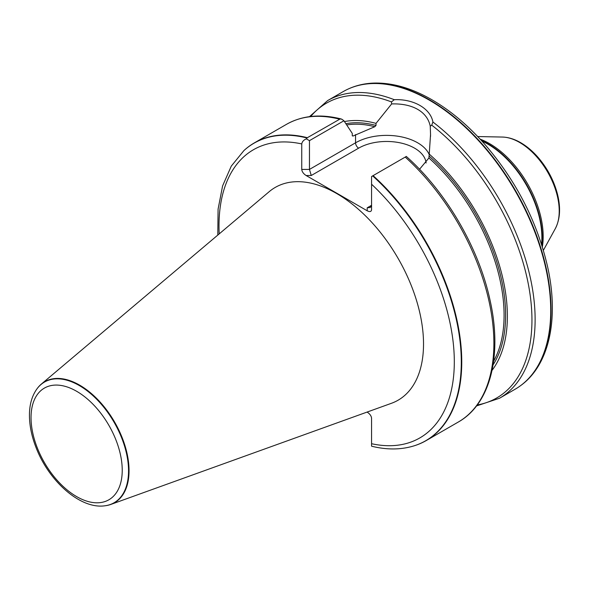<?xml version="1.0" encoding="UTF-8"?>
<svg xmlns="http://www.w3.org/2000/svg" width="589" height="589" viewBox="0 0 589 589"><rect width="100%" height="100%" fill="white"/><g stroke="black" fill="none" stroke-linecap="round" stroke-linejoin="round"><path stroke-width="0.88" d="M105.232 505.745A69.848 40.324 -120 0 0 105.453 505.715A69.848 40.324 -120 0 0 110.806 504.434L391.42 403.303A122.851 70.923 -120 0 0 418.521 307.539A122.851 70.923 -120 0 0 336.658 193.516A122.851 70.923 -120 0 0 269.225 191.653L41.326 384.102A69.848 40.324 -120 0 0 37.549 388.092A69.848 40.324 -120 0 0 37.409 388.276M371.571 446.087L371.571 418.219C371.306 415.908 369.848 413.876 367.205 412.138L367.087 412.072M414.56 445.682A171.855 99.224 -120 0 0 414.774 445.615A171.855 99.224 -120 0 0 426.156 440.594A171.855 99.224 -120 0 0 373.095 175.64L371.571 176.516L371.571 209.736C371.306 211.745 369.848 212.092 367.205 210.781L306.103 175.507C303.46 173.762 302.002 171.738 301.745 169.426L301.745 143.93C302.164 141.603 303.71 139.924 306.376 138.879L307.362 137.693A171.855 99.224 -120 0 0 254.301 142.921A171.855 99.224 -120 0 0 244.258 150.269A171.855 99.224 -120 0 0 244.089 150.423M307.362 137.693L340.28 118.89L342.018 119.317L343.924 120.76L352.281 133.416L352.281 135.536L353.054 136.022L374.795 126.716L376.01 125.464L376.01 123.381A148.148 85.53 -120 0 0 344.455 121.555M406.292 156.468L373.095 175.64M352.281 135.536L353.054 136.022A144.577 83.476 -120 0 0 352.347 135.882M492.058 370.348A148.148 85.53 -120 0 0 429.234 154.104L428.91 157.962L419.545 169.264M376.01 123.381L391.633 103.929L391.449 101.912L394.277 99.703C413.566 98.783 430.5 108.523 432.915 122.019L431.73 125.162L430.25 126.223C427.356 111.763 412.594 103.23 391.633 103.929M476.494 405.946L499.524 398.238L515.125 389.226A171.855 99.224 -120 0 0 520.271 385.876A171.855 99.224 -120 0 0 535.637 234.142A171.855 99.224 -120 0 0 409.87 90.699A171.855 99.224 -120 0 0 348.747 88.777A171.855 99.224 -120 0 0 343.262 91.56L327.668 100.564L309.468 116.659M110.806 504.434A69.848 40.324 -120 0 0 126.208 449.989A69.848 40.324 -120 0 0 79.67 385.162A69.848 40.324 -120 0 0 41.326 384.102M430.242 126.223L430.544 134.483L429.234 154.104M541.556 244.376A76.379 44.101 -120 0 0 487.876 144.15A76.379 44.101 -120 0 0 481.927 141.095M343.924 120.76L309.461 140.653L309.461 169.426L355.557 142.81L355.557 134.579M306.376 138.879L309.461 140.653M367.205 207.807L370.29 207.497L371.571 205.281L367.205 207.807L367.205 210.781M426.105 162.991A39.551 22.838 0 0 0 400.697 142.965A39.551 22.838 0 0 0 358.642 148.156L311.264 175.507L309.461 169.426L301.745 169.426M301.745 143.93A166.392 96.066 -120 0 0 219.196 233.899M371.571 443.716A166.392 96.066 -120 0 0 454.31 361.749A166.392 96.066 -120 0 0 371.571 184.239M307.038 138.01A171.76 99.166 -120 0 0 243.927 150.57L244.258 150.269M339.5 119.14A171.855 99.224 -120 0 0 286.431 124.367C302.172 115.503 320.46 113.714 341.303 118.993M426.156 440.594L458.294 422.041A171.855 99.224 -120 0 0 405.225 157.086M374.795 126.716A144.577 83.476 -120 0 0 346.7 124.942M493.626 361.182A144.577 83.476 -120 0 0 428.91 157.962M493.081 364.849A145.674 84.102 -120 0 0 429.234 156.195M376.01 125.464A145.674 84.102 -120 0 0 345.883 123.705M391.449 101.912A170.214 98.275 -120 0 0 310.712 116.504M394.277 99.703A171.855 99.224 -120 0 0 327.668 100.564M499.524 398.238A171.855 99.224 -120 0 0 529.224 272.965A171.855 99.224 -120 0 0 432.915 122.019M79.279 385.53A69.664 40.221 -120 0 0 37.269 388.46C32.233 395.256 29.627 403.833 29.45 414.17C29.31 425.015 31.607 436.39 36.334 448.281C49.336 481.699 80.7 509.463 105.004 505.774A69.664 40.221 -120 0 0 126.694 454.362A69.664 40.221 -120 0 0 79.279 385.53M76.636 391.287A64.488 37.232 60 0 1 116.121 493.067A64.488 37.232 60 0 1 37.144 447.471A64.488 37.232 60 0 1 76.636 391.287M371.571 446.19C386.988 450.003 401.249 449.856 414.347 445.755A171.76 99.166 -120 0 0 459.03 333.838A171.76 99.166 -120 0 0 372.653 175.89M477.245 404.945A170.214 98.275 -120 0 0 529.445 290.384A170.214 98.275 -120 0 0 431.73 125.162M520.455 385.743A171.811 99.195 -120 0 0 520.632 385.611A171.811 99.195 -120 0 0 540.327 246.445A171.811 99.195 -120 0 0 429.58 99.887A171.811 99.195 -120 0 0 349.152 88.593A171.811 99.195 -120 0 0 348.953 88.689M541.799 245.134A76.334 44.072 -120 0 0 488.259 143.966A76.334 44.072 -120 0 0 481.397 140.506M542.351 246.901A75.841 43.792 -120 0 0 489.555 143.62A75.841 43.792 -120 0 0 480.138 139.144M502.395 137.053C508.425 137.237 514.528 139.122 520.705 142.7C526.927 146.33 532.75 151.263 538.177 157.506C547.564 168.491 554.006 180.771 557.518 194.333C560.853 207.843 560.11 219.292 555.287 228.672A56.029 32.351 -120 0 0 519.608 142.45A56.029 32.351 -120 0 0 502.395 137.053L477.701 136.552M358.642 148.156A4.366 2.518 -120 0 1 355.557 142.81A43.917 25.356 180 0 1 398.363 136.302A43.917 25.356 180 0 1 429.234 154.62M311.264 175.507L306.103 175.507M217.79 235.092L218.085 209.147L222.598 185.91L231.271 166.135L243.927 150.57M254.301 142.921L286.431 124.367M105.004 505.774L105.453 505.715M37.269 388.46L37.549 388.092M414.347 445.755L414.774 445.615M458.294 422.041C490.556 403.958 502.594 354.998 489.908 299.617C478.629 247.549 445.91 191.513 406.255 156.387M520.271 385.876L520.632 385.611C549.478 364.93 559.182 318.391 547.571 266.64C537.058 221.287 515.905 180.249 484.114 143.539C467.695 125.037 450.32 110.452 431.973 99.791C411.682 88.107 392.259 82.541 373.721 83.086C364.93 83.417 356.743 85.25 349.152 88.593L348.747 88.777M555.287 228.672L543.382 250.31M430.537 134.483L430.537 136.398"/></g></svg>
